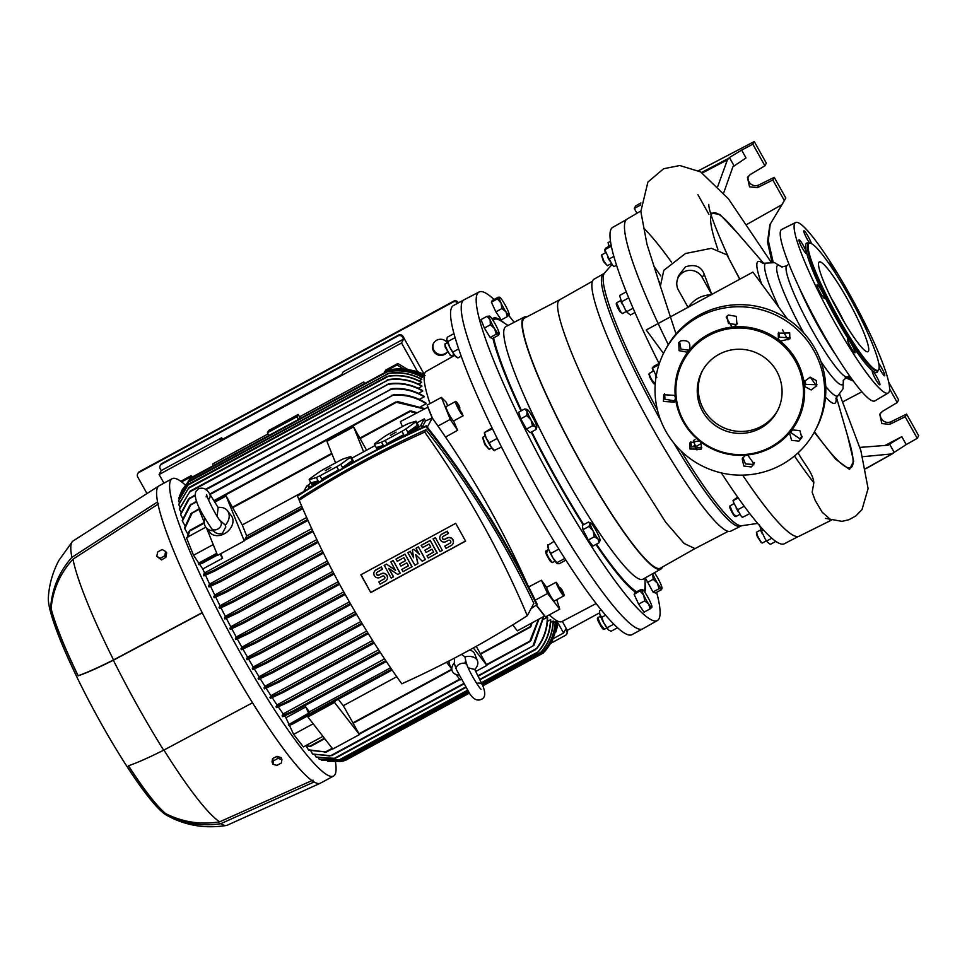 <?xml version="1.0" encoding="UTF-8"?>
<svg xmlns="http://www.w3.org/2000/svg" width="967" height="967" viewBox="0 0 967 967"><rect width="100%" height="100%" fill="white"/><g stroke="black" fill="none" stroke-linecap="round" stroke-linejoin="round"><path stroke-width="1.45" d="M737.591 233.18L719.907 214.456L710.685 212.994M814.262 432.249L835.718 459.277L849.509 469.418L853.656 461.235L847.576 435.875M739.852 279.185L726.93 254.841L711.374 248.314L685.434 253.535L663.821 270.325L660.364 286.147L676.018 333.978M831.33 520.186L822.18 512.232L815.169 500.398L812.159 492.251L813.839 482.763C813.066 473.153 804.266 464.027 798.609 453.741L798.053 452.87M668.282 344.639A180.406 24.791 -118.5 0 1 627.099 219.074L640.819 210.999M643.563 227.97A180.406 24.791 -118.5 0 1 671.461 262.13A180.273 24.779 -118.5 0 0 643.575 228.043M845.243 377.662L853.305 381.046M861.875 391.804L842.849 401.788M847.092 376.84L851.746 378.931M862.637 456.714L891.755 453.922L894.197 452.351L889.58 444.095L888.044 445.231L859.868 447.395M865.61 468.62L893.073 453.354M723.654 192.989L732.913 166.783L746.028 157.959L741.629 150.09L729.42 157.524L734.038 165.78M717.768 186.389L727.414 159.857L729.42 157.524M697.884 194.621L708.908 214.336M773.189 262.323L768.318 240.602L770.216 224.114M768.318 240.602L767.52 242.088L772.017 262.154M767.52 242.088L769.817 224.84L781.965 204.653L746.995 224.356M830.883 520.415L799.165 536.202A180.406 24.791 -118.5 0 1 742.668 475.123M688.153 307.542C693.835 299.299 701.728 295.008 711.857 294.681L704.242 274.277C701.196 266.36 694.947 263.87 685.494 266.795L678.447 275.825L677.263 280.043A13.611 13.429 -152 0 0 678.483 290.233L688.021 307.313M726.93 254.841L739.743 279.245M711.736 294.452L702.187 277.372A13.611 13.429 -152 0 0 677.263 280.043M664.631 393.702L664.958 399.262L675.014 400.894M679.596 341.726L680.973 349.172L688.564 350.163L689.737 349.353M726.87 316.221L728.441 323.534L735.923 324.477L737.47 323.304M778.773 332.273L779.342 337.181L790.232 337.882M664.728 350.997L665.84 348.906A85.096 83.936 28 0 1 739.876 304.665A85.096 83.936 28 0 1 815.06 348.664A85.096 83.936 28 0 1 816.1 428.816L814.988 430.907A85.096 83.936 28 0 1 740.964 475.148A85.096 83.936 28 0 1 665.779 431.149A85.096 83.936 28 0 1 664.728 350.997A85.096 83.936 28 0 1 738.764 306.757A85.096 83.936 28 0 1 813.948 350.755A85.096 83.936 28 0 1 814.988 430.907M789.676 332.95L789.846 338.861L780.26 341.194L778.399 339.103L778.23 333.192L789.676 332.95M734.69 326.314L732.007 327.076L726.193 317.055L728.429 315.024L736.298 316.354L736.927 324.271L734.69 326.314M687.066 352.157L679.088 350.67L678.774 342.608L680.804 340.868C688.492 339.743 691.272 342.898 689.145 350.332L687.066 352.157M674.664 395.382L675.462 398.053L674.35 402.115L663.435 401.45L663.749 394.717L674.664 395.382M884.938 445.473L901.812 436.685L906.212 444.566L917.236 438.353L905.16 416.753L889.737 424.356L881.856 423.582L879.74 414.202L882.472 411.35L897.219 402.55L889.58 388.867M889.58 444.095L901.812 436.685M906.212 444.566L894.197 452.351M905.16 416.753L906.575 414.094L918.65 435.694L917.236 438.353M698.525 170.7L754.26 141.545L752.834 144.204L741.629 150.09M640.928 202.937L635.718 205.862L634.304 208.521L640.807 204.871M634.304 208.521L636.963 213.272M748.301 176.199A7.494 7.385 -152 0 0 758.853 184.939L774.265 177.348L785.796 197.993L781.965 204.653M752.834 144.204L764.909 165.804L750.162 174.616L747.443 177.469L749.546 186.849L757.427 187.622L772.851 180.019L784.382 200.653M626.386 219.63L612.655 227.402A179.971 24.731 61.5 0 0 611.096 229.094A179.971 24.731 61.5 0 0 659.24 363.822M721.358 472.911A179.971 24.731 61.5 0 0 784.322 543.768L798.319 536.492M805.028 380.333L805.765 384.467L816.994 384.685M690.849 441.641L691.393 446.561L701.824 447.83M742.886 457.536L745.472 463.942L752.362 464.402L754.453 462.577M790.208 432.152L799.733 438.704L802.139 436.407M816.257 380.514L816.704 385.785L811.156 389.979L804.979 386.667L804.532 381.397L810.08 377.203L816.257 380.514M701.244 442.946L701.256 449.159L690.015 449.014L690.003 442.801L699.383 440.855L701.244 442.946M751.262 466.94L743.804 466.034L742.173 458.769L744.953 455.747L747.636 454.973L754.042 463.918L751.262 466.94M798.887 441.097L791.586 440.348L789.628 433.349L792.577 429.904L799.878 430.641L801.836 437.64L798.887 441.097M880.611 412.933A7.494 7.385 -152 0 0 891.163 421.672L889.737 424.356M906.575 414.094L891.163 421.672M897.219 402.55L898.633 399.891L888.649 382.013M754.26 141.545L766.323 163.145L764.909 165.804M772.851 180.019L774.265 177.348M660.812 275.958A179.971 24.731 61.5 0 0 653.752 266.07M732.007 327.076A65.019 64.136 28 0 0 689.145 350.332L688.794 350.779A65.019 64.136 28 0 0 675.401 397.485M659.663 282.183L658.781 280.986M775.812 541.399L770.373 544.348L767.157 541.907A10.214 1.402 -118.5 0 1 765.235 539.066L767.157 541.907M771.775 538.244L766.904 540.891M763.471 530.061L761.464 531.149L765.235 539.066M759.482 524.876L761.464 531.149M738.208 497.92L733.312 500.568L733.748 502.828A10.214 1.402 -118.5 0 1 733.01 500.495L737.628 497.086M749.776 513.622L742.438 517.357A10.214 1.402 -118.5 0 1 742.402 517.333A10.214 1.402 -118.5 0 1 741.145 516.064L742.451 517.369M744.215 506.237L737.603 509.814L741.145 516.064M733.748 502.828L737.603 509.814M701.51 443.454L695.744 446.585L696.953 449.897M695.031 439.622L693.774 440.311L693.702 441.931L695.744 446.585M658.974 364.644L652.544 368.137L656.823 377.372M659.047 363.447L653.414 366.505L652.544 368.137M634.968 312.522L630.472 314.964L627.245 312.51A10.214 1.402 -118.5 0 1 625.335 309.67L627.245 312.51M633.083 308.195L627.003 311.495M628.731 297.86L621.551 301.764L625.335 309.67M626.29 291.841L619.581 295.479L621.551 301.764M616.583 265.333L613.936 266.517A10.214 1.402 -118.5 0 1 613.9 266.493A10.214 1.402 -118.5 0 1 612.643 265.224L613.936 266.517M613.876 256.388L609.101 258.975L612.643 265.224M611.362 246.186L604.822 249.728L609.101 258.975M611.156 245.135L605.693 248.108L604.822 249.728M683.947 421.552A63.991 63.121 28 0 1 678.205 373.637A63.991 63.121 28 0 1 732.116 328.369A63.991 63.121 28 0 1 795.37 361.09A63.991 63.121 28 0 1 788.685 432.394A63.991 63.121 28 0 1 683.947 421.552M608.183 242.572L608.69 246.476M608.05 242.644L609.125 246.077M762.129 533.518A10.214 1.402 -118.5 0 1 760.533 530.073M756.412 532.285L757.113 536.25L761.283 542.729L762.371 542.946C761.452 542.801 759.832 540.384 757.499 535.718L756.557 532.213M738.208 511.724A10.214 1.402 -118.5 0 1 736.177 508.098M734.098 503.589L729.928 505.922L732.454 512.087C735.089 516.499 736.189 517.599 735.742 515.363M734.811 516.305L735.851 516.583L739.973 514.347M734.835 515.23C734.412 516.692 732.744 514.226 729.831 507.808L729.928 505.922M696.421 448.954A10.214 1.402 -118.5 0 1 694.826 445.497M656.061 376.876A10.214 1.402 -118.5 0 1 655.408 375.655M652.967 370.397A10.214 1.402 -118.5 0 1 652.229 368.052M653.317 371.159L649.232 373.371L648.893 374.386M649.812 373.697C648.591 372.936 649.208 374.918 651.685 379.644L655.227 384.056M654.949 384.141L653.644 383.573C650.078 378.411 648.7 375.414 649.486 374.58M622.228 304.121A10.214 1.402 -118.5 0 1 620.633 300.677M616.644 302.828L616.233 303.856M616.511 302.901L620.572 311.652L622.47 313.55L619.859 311.604C615.991 304.786 615.35 302.756 617.937 305.499M609.718 260.885A10.214 1.402 -118.5 0 1 607.687 257.246M605.245 251.988A10.214 1.402 -118.5 0 1 604.508 249.643M601.462 255.022L603.42 261.465L607.361 265.732L603.964 261.235L601.595 254.95M660.618 420.137A143.527 19.727 61.5 0 1 602.284 275.16A143.527 19.727 61.5 0 1 603.529 273.818L593.992 279.209A143.334 19.703 61.5 0 0 592.747 280.563A143.334 19.703 61.5 0 0 648.108 420.125A143.334 19.703 61.5 0 0 730.701 531.185L741.629 525.734L757.632 523.401M776.706 371.231A42.548 41.968 28 0 1 740.214 433.421A42.548 41.968 28 0 1 702.102 371.34A42.548 41.968 28 0 1 776.706 371.231M702.634 370.361A42.548 41.968 -152 0 0 740.698 431.451A42.548 41.968 -152 0 0 777.734 410.31M795.648 222.507L781.759 229.421A97.558 13.405 61.5 0 0 820.705 329.336A97.558 13.405 61.5 0 0 874.797 400.906L888.165 393.037A97.002 13.333 61.5 0 0 849.328 293.738A97.002 13.333 61.5 0 0 795.648 222.507A97.002 13.333 61.5 0 0 834.376 321.866A97.002 13.333 61.5 0 0 888.165 393.037M809.826 243.237A7.833 1.076 -118.5 0 1 806.986 238.789A7.833 1.076 -118.5 0 1 803.855 230.775A7.833 1.076 -118.5 0 1 808.194 236.516A7.833 1.076 -118.5 0 1 811.361 243.599M803.372 245.582A7.833 1.076 -118.5 0 1 806.502 253.596A7.833 1.076 -118.5 0 1 802.163 247.854A7.833 1.076 -118.5 0 1 799.032 239.84A7.833 1.076 -118.5 0 1 803.372 245.582M821.442 290.426A7.833 1.076 -118.5 0 1 824.573 298.44A7.833 1.076 -118.5 0 1 820.246 292.699A7.833 1.076 -118.5 0 1 817.115 284.685A7.833 1.076 -118.5 0 1 821.442 290.426M851.83 344.784A7.833 1.076 -118.5 0 1 854.961 352.798A7.833 1.076 -118.5 0 1 850.622 347.056A7.833 1.076 -118.5 0 1 847.491 339.042A7.833 1.076 -118.5 0 1 851.83 344.784M876.718 376.816A7.833 1.076 -118.5 0 1 879.849 384.83A7.833 1.076 -118.5 0 1 875.51 379.076A7.833 1.076 -118.5 0 1 872.379 371.062A7.833 1.076 -118.5 0 1 876.718 376.816M878.701 363.314A7.833 1.076 -118.5 0 1 881.541 367.75A7.833 1.076 -118.5 0 1 884.672 375.764A7.833 1.076 -118.5 0 1 880.333 370.023A7.833 1.076 -118.5 0 1 879.112 367.726M861.331 319.424A7.833 1.076 -118.5 0 1 863.458 322.905A7.833 1.076 -118.5 0 1 866.698 330.714M828.634 263.072A7.833 1.076 -118.5 0 1 828.743 262.806A7.833 1.076 -118.5 0 1 833.083 268.548A7.833 1.076 -118.5 0 1 835.428 273.286M559.929 299.649L558.612 301.027C551.831 310.298 579.584 379.161 616.511 444.675L665.683 522.228L684.128 543.478L694.995 548.591L660.364 568.185A142.318 19.558 61.5 0 1 578.447 458.261A142.318 19.558 61.5 0 1 523.304 319.388A142.318 19.558 61.5 0 1 524.634 318.01L559.893 299.673M849.195 296.373A72.162 9.924 61.5 0 0 809.343 243.346A72.162 9.924 61.5 0 0 838.063 317.297A72.162 9.924 61.5 0 0 878.169 370.192A72.162 9.924 61.5 0 0 849.195 296.373M526.713 316.922A143.334 19.703 61.5 0 0 524.138 317.103A143.334 19.703 61.5 0 0 522.809 318.506A143.334 19.703 61.5 0 0 578.339 458.37A143.334 19.703 61.5 0 0 660.86 569.08A143.334 19.703 61.5 0 0 662.105 567.726A143.334 19.703 61.5 0 0 662.407 567.025M524.138 317.103L505.959 326.568A143.696 19.751 61.5 0 0 504.629 327.958A143.696 19.751 61.5 0 0 563.362 473.721A143.696 19.751 61.5 0 0 643.019 579.173L660.86 569.08M508.074 325.468L500.979 320.947A155.578 21.383 61.5 0 0 493.122 320.488M493.593 337.906A155.578 21.383 61.5 0 0 521.527 410.673M531.741 431.838A155.578 21.383 61.5 0 0 556.484 478.677A155.578 21.383 61.5 0 0 583.73 524.646M644.119 591.272A155.578 21.383 61.5 0 0 645.013 586.413L645.098 578M847.563 299.432A51.058 7.023 61.5 0 0 819.279 261.96A51.058 7.023 61.5 0 0 839.694 314.239A51.058 7.023 61.5 0 0 867.979 351.71A51.058 7.023 61.5 0 0 847.563 299.432M844.445 322.482A51.058 7.023 61.5 0 0 835.718 305.862A51.058 7.023 61.5 0 0 830.955 297.618M596.47 544.155A155.578 21.383 61.5 0 0 636.745 591.78M599.008 542.777L592.976 546.053L588.287 540.021L582.992 529.674L582.388 525.371L588.419 522.107L590.1 523.51A10.202 1.402 -118.5 0 1 590.438 522.724A10.202 1.402 -118.5 0 1 592.142 524.38A10.202 1.402 -118.5 0 1 597.135 532.563A10.202 1.402 -118.5 0 1 600.084 539.888L599.008 542.777L598.041 539.018L594.318 536.745L593.049 530.823L589.024 526.399L590.1 523.51A10.202 1.402 -118.5 0 0 593.049 530.823A10.202 1.402 -118.5 0 0 598.041 539.018A10.202 1.402 -118.5 0 0 600.048 540.565A10.202 1.402 -118.5 0 0 600.084 540.48L599.987 540.807M650.984 607.191L651.903 607.288L650.066 608.896L644.034 612.171L638.631 604.145L634.122 594.427L635.029 592.711L641.061 589.447M661.38 589.737L655.336 593.013L652.979 592.009L645.327 577.867M508.219 314.904L509.15 315.012L507.312 316.62L501.281 319.896L495.866 311.87L491.369 302.151L492.276 300.435L498.307 297.159M498.537 335.223L492.505 338.498L490.148 337.495L484.382 328.043L480.974 319.593L487.005 316.318L489.556 316.076A10.202 1.402 -118.5 0 1 493.617 321.298A10.202 1.402 -118.5 0 1 498.21 330.255A10.202 1.402 -118.5 0 1 499.141 333.808A10.202 1.402 -118.5 0 1 499.105 333.893A10.202 1.402 -118.5 0 1 498.73 333.978L496.18 334.219L490.148 337.495M536.431 428.466L536.153 429.445L530.109 432.708L526.471 429.07L520.742 418.832L518.663 412.22L524.694 408.956L527.015 409.452M494.052 299.468A186.909 25.686 61.5 0 0 479.076 291.986A186.909 25.686 61.5 0 0 477.335 293.799A186.909 25.686 61.5 0 0 549.752 476.187A186.909 25.686 61.5 0 0 657.342 620.56A186.909 25.686 61.5 0 0 658.974 618.807A186.909 25.686 61.5 0 0 656.605 592.324M514.166 322.301A186.909 25.686 61.5 0 0 508.739 315.484M479.076 291.986L464.112 299.77A187.211 25.734 61.5 0 0 464.063 299.794A187.211 25.734 61.5 0 0 462.371 301.583A187.211 25.734 61.5 0 0 534.799 484.068A187.211 25.734 61.5 0 0 642.62 628.888A187.211 25.734 61.5 0 0 642.668 628.864L657.342 620.56M464.063 299.794L453.39 305.584A187.211 25.734 61.5 0 0 451.71 307.373A187.211 25.734 61.5 0 0 524.126 489.858A187.211 25.734 61.5 0 0 631.947 634.678L642.62 628.888M582.992 529.674L589.024 526.399M590.438 522.724L588.419 522.107M588.287 540.021L594.318 536.745M600.084 540.48A10.202 1.402 -118.5 0 0 600.084 539.888L599.903 541.049M634.122 594.427L641.979 589.544A10.202 1.402 -118.5 0 1 642.293 589.447A10.202 1.402 -118.5 0 1 645.146 592.698A10.202 1.402 -118.5 0 1 650.102 601.583A10.202 1.402 -118.5 0 1 651.927 607.216A10.202 1.402 -118.5 0 1 651.903 607.288A10.202 1.402 -118.5 0 1 648.736 604.133L644.663 600.87L643.78 595.261L640.154 591.151M638.631 604.145L644.663 600.87M650.066 608.896L648.736 604.133A10.202 1.402 -118.5 0 1 646.149 599.903A10.202 1.402 -118.5 0 1 643.78 595.261A10.202 1.402 -118.5 0 1 641.979 589.544M647.213 582.557L653.245 579.281L652.64 573.721M652.979 592.009L659.011 588.746L657.512 583.27L653.245 579.281M661.803 588.903L661.573 588.492A10.202 1.402 -118.5 0 1 657.512 583.27A10.202 1.402 -118.5 0 1 656.194 581.022A10.202 1.402 -118.5 0 1 652.918 574.313A10.202 1.402 -118.5 0 1 652.677 573.697M654.417 572.73A10.202 1.402 -118.5 0 1 656.46 575.812A10.202 1.402 -118.5 0 1 661.041 584.769A10.202 1.402 -118.5 0 1 661.972 588.335A10.202 1.402 -118.5 0 1 661.936 588.419A10.202 1.402 -118.5 0 1 661.573 588.492L659.011 588.746M507.312 316.62L505.983 311.858L501.897 308.594L495.866 311.87M505.983 311.858A10.202 1.402 -118.5 0 1 503.396 307.627A10.202 1.402 -118.5 0 1 501.027 302.985L497.401 298.876L499.226 297.268A10.202 1.402 -118.5 0 1 499.54 297.171A10.202 1.402 -118.5 0 1 502.393 300.423A10.202 1.402 -118.5 0 1 507.349 309.295A10.202 1.402 -118.5 0 1 509.174 314.94A10.202 1.402 -118.5 0 1 509.15 315.012A10.202 1.402 -118.5 0 1 505.983 311.858M491.369 302.151L497.401 298.876M501.897 308.594L501.027 302.985A10.202 1.402 -118.5 0 1 499.226 297.268M498.96 334.377L498.73 333.978A10.202 1.402 -118.5 0 1 494.669 328.744L490.414 324.767L490.088 319.799L487.005 316.318M484.382 328.043L490.414 324.767M496.18 334.219L494.669 328.744A10.202 1.402 -118.5 0 1 493.363 326.508A10.202 1.402 -118.5 0 1 490.088 319.799A10.202 1.402 -118.5 0 1 489.495 316.052A10.202 1.402 -118.5 0 1 489.556 316.076M536.153 429.445L535.694 426.87A10.202 1.402 -118.5 0 1 531.016 419.932A10.202 1.402 -118.5 0 1 527.112 411.507A10.202 1.402 -118.5 0 1 527.148 409.476A10.202 1.402 -118.5 0 1 527.897 410.032A10.202 1.402 -118.5 0 1 532.587 416.97A10.202 1.402 -118.5 0 1 536.48 425.395A10.202 1.402 -118.5 0 1 536.794 427.245A10.202 1.402 -118.5 0 1 536.758 427.317A10.202 1.402 -118.5 0 1 535.694 426.87L532.503 425.794L531.016 419.932L526.773 415.556L527.112 411.507L524.694 408.956M520.742 418.832L526.773 415.556M526.471 429.07L532.503 425.794M461.646 413.042L461.9 412.897A142.85 19.63 61.5 0 0 463.096 415.774L453.632 420.935A142.753 19.618 61.5 0 0 457.621 430.303L445.521 437.06M463.096 415.774A8.171 1.124 -118.5 0 1 458.092 408.388A8.171 1.124 -118.5 0 1 455.614 401.474A8.171 1.124 -118.5 0 1 458.878 405.33A142.85 19.63 61.5 0 0 459.954 408.062L458.781 408.69M402.405 426.592L400.398 421.6L427.982 407.131L427.172 405.137L441.399 397.413L446.367 402.369A142.753 19.618 61.5 0 0 447.636 405.814M454.72 355.348L426.121 371.497A142.282 19.558 61.5 0 0 429.989 403.602M547.757 545.4L554.055 541.375M565.852 560.147L559.277 563.713L557.306 563.64L556.919 562.709L557.306 563.64M564.764 558.455L556.919 562.709L553.233 558.418A10.214 1.402 -118.5 0 1 548.652 549.461L553.233 558.418A10.214 1.402 -118.5 0 0 557.137 563.556L557.173 563.58A10.214 1.402 -118.5 0 1 557.137 563.556M558.829 549.087L551.142 553.257M547.733 544.796L548.652 549.461A10.214 1.402 -118.5 0 1 547.685 546.137L547.697 545.086M601.148 609.911L599.625 610.733L599.552 612.026L599.878 614.468L601.704 617.333L605.584 615.23M617.49 627.764L611.084 631.233L608.992 630.291A10.214 1.402 -118.5 0 1 608.473 629.843A10.214 1.402 -118.5 0 1 603.783 622.893L608.473 629.843M613.743 624.162L607.433 627.583M601.704 617.333L603.783 622.893A10.214 1.402 -118.5 0 1 599.878 614.468A10.214 1.402 -118.5 0 1 599.54 612.86A10.214 1.402 -118.5 0 1 599.564 612.655M461.211 356.11L457.862 357.935L454.72 355.336A10.214 1.402 -118.5 0 1 449.728 347.153L454.72 355.336A10.214 1.402 -118.5 0 0 456.194 356.883L457.862 357.935M458.684 348.894L453.172 351.891M455.119 337.604L447.866 341.544L449.728 347.153A10.214 1.402 -118.5 0 1 446.778 339.828L447.866 341.544M453.994 333.591L447.262 337.241L446.778 339.828A10.214 1.402 -118.5 0 1 446.742 339.465A10.214 1.402 -118.5 0 1 446.742 339.429L446.742 339.465M446.814 338.728L446.778 339.828M492.529 428.792L484.455 432.563L492.058 427.837M501.547 447.044L494.379 450.32M497.231 438.414L489.302 442.717L491.224 447.165L494.717 450.743M484.455 432.563L486.256 438.281L489.302 442.717M549.353 614.819A142.282 19.558 61.5 0 0 561.827 621.612L596.119 603.553M556.593 599.806A142.753 19.618 61.5 0 0 556.919 600.181L559.748 609.174L545.533 616.898L544.421 615.459L544.602 616.052L517.345 630.847L512.715 624.887M559.18 588.456L560.401 587.791A142.85 19.63 61.5 0 0 561.912 589.689A8.171 1.124 -118.5 0 1 564.051 595.72A8.171 1.124 -118.5 0 1 563.979 595.793A8.171 1.124 -118.5 0 1 559.905 590.583A8.171 1.124 -118.5 0 1 556.122 582.231A142.85 19.63 61.5 0 0 557.717 584.334L557.5 584.455M528.707 586.933L541.423 580.236A142.753 19.618 61.5 0 0 546.633 587.332L556.122 582.231M494.415 450.67L493.847 450.32A10.214 1.402 -118.5 0 1 491.224 447.165A10.214 1.402 -118.5 0 1 486.256 438.281A10.214 1.402 -118.5 0 1 484.394 432.89A10.214 1.402 -118.5 0 1 484.407 432.793M457.621 430.303L450.259 419.388L437.954 426.06M453.632 420.935A8.171 1.124 -118.5 0 1 448.64 413.574A8.171 1.124 -118.5 0 1 446.138 406.623L455.614 401.474M441.399 397.413L450.259 419.388M461.9 412.897L457.318 405.838L457.04 403.831L459.954 408.062M458.068 407.288L459.228 406.648M420.307 378.46L422.374 377.335A139.55 19.183 -118.5 0 1 422.41 377.263A139.55 19.183 -118.5 0 1 422.446 377.19C411.495 371.231 399.903 369.358 387.658 371.57L190.197 478.822L181.796 490.632L179.463 496.216M421.914 376.888L423.473 376.042A139.55 19.183 -118.5 0 1 423.594 375.97L424.175 375.655M554.575 600.858A8.171 1.124 -118.5 0 1 554.502 600.942A8.171 1.124 -118.5 0 1 550.392 595.684A8.171 1.124 -118.5 0 1 546.633 587.332M541.423 580.236L547.552 593.484L559.748 609.174M560.401 587.791L562.782 593.025L561.682 592.566L557.717 584.334M561.186 589.084L559.966 589.749M535.21 600.181L547.552 593.484M548.543 549.208L545.569 551.661M547.189 551.734C545.037 549.57 545.521 551.528 548.627 557.608L552.254 562.601L555.034 561.174M546.79 552.544C544.832 551.42 546.004 554.357 550.332 561.331L552.254 562.601M600.398 615.931L597.437 618.336C596.651 619.158 602.973 630.472 603.396 628.997M597.703 617.429L600.483 624.331L604.315 629.263L603.203 629.058M444.905 344.022L445.183 347.129L450.417 355.651L451.516 355.868C450.151 355.312 448.144 352.169 445.497 346.464L445.05 343.95M482.557 437.459L484.805 444.578L489.109 449.353L485.337 444.361L482.702 437.374M427.982 407.131L432.491 418.324M536.504 605.282L544.421 615.459M220.706 553.704A139.55 19.183 61.5 0 0 222.64 558.213L202.78 568.983A139.55 19.183 61.5 0 0 204.508 572.923L306.66 517.502M205.536 575.232A139.55 19.183 61.5 0 0 209.561 584.068L311.712 528.647M210.576 586.268A139.55 19.183 61.5 0 0 214.722 595.007L316.838 539.586M215.738 597.122A139.55 19.183 61.5 0 0 219.98 605.741L322.059 550.356M221.008 607.808A139.55 19.183 61.5 0 0 225.323 616.33L327.354 560.969M260.196 678.629A139.55 19.183 61.5 0 0 264.934 686.292L366.711 631.064M266.13 688.19A139.55 19.183 61.5 0 0 270.917 695.684L372.621 640.505M272.162 697.606A139.55 19.183 61.5 0 0 276.985 704.895L378.58 649.776M278.303 706.841A139.55 19.183 61.5 0 0 283.174 713.888L384.576 658.878M284.588 715.882A139.55 19.183 61.5 0 0 285.918 717.732L305.777 706.962A139.55 19.183 61.5 0 0 309.355 711.857L390.583 667.786M419.158 380.865L421.733 379.463A139.55 19.183 -118.5 0 1 421.769 379.245C411.446 373.6 400.495 371.594 388.915 373.238L189.327 481.01L178.786 497.981A151.082 20.766 61.5 0 0 178.738 498.198L179.197 499.02M418.457 384.129L421.564 382.448A139.55 19.183 -118.5 0 1 421.564 382.146C411.362 376.489 400.507 374.41 389.012 375.921L187.936 485.132L178.52 501.075L179.379 502.61M418.24 388.275L421.89 386.292A139.55 19.183 -118.5 0 1 421.842 385.918C411.579 380.104 400.64 377.94 389.012 379.427L189.085 487.38L178.714 504.399A151.082 20.766 61.5 0 0 178.75 504.75L180.019 507.022M418.518 393.364L422.724 391.067A139.55 19.183 -118.5 0 1 422.639 390.608C412.123 384.467 400.858 382.207 388.843 383.802L190.257 491.018L179.366 508.835A151.082 20.766 61.5 0 0 179.439 509.271L181.155 512.329M419.34 399.444L424.126 396.845A139.55 19.183 -118.5 0 1 423.981 396.289C414.13 390.293 403.505 387.743 392.094 388.637L205.355 489.423M420.766 406.66L426.145 403.735A139.55 19.183 -118.5 0 1 425.939 403.082C416.136 396.796 405.463 393.968 393.92 394.621L209.766 494.004M543.684 619.218L547.31 617.26A139.55 19.183 -118.5 0 0 547.612 617.514C547.503 628.901 544.01 639.114 537.132 648.156L536.226 648.76C543.514 639.55 547.201 629.046 547.31 617.26M547.443 621.334L550.489 619.678A139.55 19.183 -118.5 0 0 550.743 619.835C550.38 631.886 546.307 642.487 538.522 651.613L537.688 652.169C545.859 642.922 550.126 632.092 550.489 619.678M550.622 622.446L553.112 621.092A139.55 19.183 -118.5 0 0 553.317 621.177C552.822 632.817 548.833 643.079 541.339 651.976L540.722 652.423C548.482 643.43 552.616 632.986 553.112 621.092M553.245 622.663L555.227 621.588A139.55 19.183 -118.5 0 0 555.384 621.588C554.792 633.095 550.767 643.248 543.321 652.024L542.886 652.362C550.501 643.526 554.623 633.276 555.227 621.588M557.282 620.983L556.835 621.213C556.17 632.914 551.988 643.152 544.288 651.951L542.499 652.918M557.971 621.298L552.375 640.613M427.656 406.805L432.164 417.974M536.322 605.39L544.602 616.052M309.355 711.857L308.654 713.187L288.359 724.791L291.55 723.461L292.82 723.932L308.739 715.29L292.892 723.884M308.654 713.187L305.777 706.962M285.918 717.732L288.795 723.957M321.189 759.615L321.527 760.219A151.082 20.766 61.5 0 0 321.721 760.28L340.65 760.969L468.294 691.707M318.276 757.669L319.05 759.059A151.082 20.766 61.5 0 0 319.279 759.192L339.248 759.844L467.363 690.329M314.819 754.756L316.064 756.992A151.082 20.766 61.5 0 0 316.342 757.221L334.292 758.321L465.393 687.186M310.758 750.767L312.534 753.946A151.082 20.766 61.5 0 0 312.861 754.26L330.823 755.614L463.338 683.705M308.376 749.788L325.504 751.975L308.775 750.211A151.082 20.766 -118.5 0 1 308.376 749.788L305.995 745.521L309.367 746.403L324.465 738.304M322.93 736.334L303.384 746.935L293.63 734.376L289.447 725.347M292.82 723.932L288.915 725.564A151.082 20.766 -118.5 0 1 288.359 724.791M294.222 711.458L386.317 661.488L294.077 711.543L282.654 716.692A151.082 20.766 -118.5 0 1 282.11 715.894L283.174 713.888M276.985 704.895L275.982 706.792A151.082 20.766 61.5 0 0 276.514 707.602L289.145 701.812L380.273 652.362L289.23 701.764M270.917 695.684L269.95 697.497A151.082 20.766 61.5 0 0 270.47 698.331L283.222 692.432L374.241 643.055L283.307 692.384M264.934 686.292L263.991 688.057A151.082 20.766 61.5 0 0 264.523 688.891L279.004 682.11L368.318 633.651L279.1 682.049M254.357 668.91A139.55 19.183 -118.5 0 0 259.047 676.731L258.129 678.447A151.082 20.766 61.5 0 0 258.648 679.305L272.235 672.935C273.19 672.005 272.839 671.799 271.207 672.343L361.876 623.147M248.604 659.071A139.55 19.183 -118.5 0 0 253.233 667.012L252.339 668.705A151.082 20.766 61.5 0 0 252.846 669.575L266.167 663.326C267.218 662.371 266.94 662.141 265.321 662.637C266.94 662.141 267.218 662.371 266.167 663.326M242.922 649.087A139.55 19.183 -118.5 0 0 247.504 657.161L246.609 658.841A151.082 20.766 61.5 0 0 247.117 659.712L260.606 653.378C261.767 652.387 261.549 652.133 259.93 652.592C261.549 652.133 261.767 652.387 260.606 653.378M237.314 638.969A139.55 19.183 -118.5 0 0 241.847 647.165L240.952 648.833A151.082 20.766 61.5 0 0 241.448 649.727L256.364 642.668C257.814 641.568 257.645 641.266 255.868 641.786L344.699 593.581M231.802 628.719A139.55 19.183 -118.5 0 0 236.262 637.023L235.368 638.703A151.082 20.766 61.5 0 0 235.863 639.598L249.172 633.349C250.489 632.358 250.38 632.019 248.857 632.37L339.115 583.403M226.363 618.336A139.55 19.183 -118.5 0 0 230.75 626.749L229.856 628.441A151.082 20.766 61.5 0 0 230.339 629.348L243.333 623.28C244.663 622.289 244.615 621.926 243.188 622.192L333.627 573.117M225.323 616.33L224.404 618.046A151.082 20.766 61.5 0 0 224.888 618.965L237.967 612.86C239.357 611.881 239.369 611.482 238.003 611.688L328.248 562.721M219.98 605.741L219.038 607.518A151.082 20.766 61.5 0 0 219.509 608.448L233.252 602.03M214.722 595.007L213.743 596.832A151.082 20.766 61.5 0 0 214.215 597.775L226.157 592.275M209.561 584.068L208.546 585.978A151.082 20.766 61.5 0 0 208.993 586.945L220.681 581.602M214.444 571.171L307.965 520.427L214.372 571.219L203.88 575.921A151.082 20.766 -118.5 0 1 203.433 574.942L204.508 572.923M202.78 568.983L199.673 564.377M202.163 563.326L217.43 555.034L198.876 564.692A151.082 20.766 -118.5 0 1 198.44 563.688L198.779 563.06L193.521 555.263L186.438 537.688L205.79 527.184M187.707 536.999A151.082 20.766 -118.5 0 1 187.55 536.576L189.133 531.258M188.082 534.546L184.757 528.598A151.082 20.766 -118.5 0 1 184.528 527.885L191.055 513.598L199.649 508.412M185.096 525.939L182.388 521.092A151.082 20.766 61.5 0 1 182.207 520.476L189.846 505.354L196.567 501.172M182.823 518.59L180.636 514.686A151.082 20.766 61.5 0 1 180.515 514.166L188.505 499.093L195.129 494.971M187.936 485.132L178.52 500.785A151.082 20.766 61.5 0 0 178.52 501.075M185.193 484.902A169.165 23.256 61.5 0 0 172.174 478.689A169.165 23.256 61.5 0 0 170.651 480.309A169.165 23.256 61.5 0 0 236.093 645.207A169.165 23.256 61.5 0 0 333.53 776.066A169.165 23.256 61.5 0 0 335.053 774.458A169.165 23.256 61.5 0 0 335.428 761.778M172.174 478.689L159.132 485.76A169.165 23.256 61.5 0 0 158.939 485.881A169.165 23.256 61.5 0 0 157.621 487.38A169.165 23.256 61.5 0 0 157.561 501.921A169.165 23.256 61.5 0 0 202.26 612.824A169.165 23.256 61.5 0 0 252.532 702.779A169.165 23.256 61.5 0 0 314.082 781.977A169.165 23.256 61.5 0 0 320.282 783.246A169.165 23.256 61.5 0 0 320.488 783.149L333.53 776.066M282.11 715.894L292.517 711.228L385.748 660.642M275.982 706.792L287.574 701.498L379.705 651.504M269.95 697.497L281.808 692.046L373.697 642.185M263.991 688.057L277.638 681.687L367.774 632.781M224.404 618.046L238.003 611.688M219.038 607.518L233.41 600.785L322.954 552.193M213.743 596.832L226.399 590.982L317.72 541.435M208.546 585.978L221.08 580.224L312.607 530.569M203.433 574.942L214.855 569.793L307.554 519.497M222.64 558.213L219.896 554.139M199.879 508.908L192.034 513.175L184.757 528.598M423.872 408.86L396.41 402.284L214.456 501.003M424.428 408.558L397.546 401.559L396.41 402.284M214.154 500.531L395.805 401.97M196.76 501.692L190.741 504.967L182.388 521.092M426.145 403.735C415.967 397.171 404.871 394.355 392.868 395.298L392.094 395.08M195.153 495.587L189.254 498.803L180.636 514.686M424.126 396.845C413.961 390.632 402.985 388.093 391.188 389.23L390.281 389.085M422.724 391.067C411.894 384.733 400.314 382.497 388.009 384.358L189.58 492.022L179.439 509.271M421.89 386.292C411.422 380.357 400.253 378.218 388.396 379.874L188.323 488.432L178.75 504.75M421.564 382.448C411.229 376.707 400.241 374.64 388.577 376.26M421.733 379.463C411.35 373.782 400.326 371.787 388.661 373.492L188.335 482.182L178.738 498.198M422.374 377.335C411.386 371.364 399.782 369.503 387.586 371.727M182.219 489.822L191.478 477.493L385.893 372.005M190.136 478.81L188.492 480.635M423.473 376.042C413.163 370.385 402.212 368.391 390.62 370.035L189.931 478.919M389.024 370.276L390.523 369.986C402.175 368.282 413.211 370.276 423.594 375.97M425.057 375.583C414.867 369.926 404.013 367.859 392.505 369.37L394.802 369.092L424.247 375.051M393.581 369.225L394.802 369.092M390.052 370.059L391.659 369.817M424.344 374.519L416.85 371.473L406.829 369.346M417.696 371.751L424.356 374.495M364.68 383.476L363.834 381.965L364.329 383.669M410.915 410.927L416.886 412.643M416.064 413.09L410.068 411.495L360.099 438.595L366.566 450.175M532.201 622.784L530.303 626.628L531.149 626.06M555.952 631.91L557.971 624.15M545.98 650.005L551.819 641.629L557.911 621.273M556.956 621.14C556.291 632.744 552.157 642.934 544.542 651.71M327.644 761.295L340.904 761.404M339.683 761.537L342.245 761.222L468.862 692.529M321.527 760.219L340.191 761.114M319.05 759.059L338.571 760.098M316.064 756.992L333.542 758.624M543.841 616.462L534.014 645.267L532.95 645.944L543.466 616.668M312.534 753.946L329.928 756.001M538.945 619.122L531.016 640.372L529.723 641.701L486.691 665.054M538.438 619.4L529.868 641.097L486.461 664.643M531.475 623.183L530.303 626.628L480.333 653.74L486.897 665.417L473.322 647.95M476.211 646.343L480.333 653.74M396.748 676.707L343.309 705.692L359.47 734.557L332.793 749.026L307.869 716.946L308.872 715.048L392.131 670.046L335.658 700.688M192.034 513.175L192.215 512.437M187.852 537.41L189.75 530.399M193.521 555.263L213.224 544.578M198.779 563.06L216.741 553.317M198.44 563.688L217.055 554.079M202.067 563.374L202.345 562.057M214.287 571.255L214.855 569.793M230.75 626.749L332.733 571.412M229.856 628.441L243.188 622.192M236.262 637.023L338.208 581.711M235.368 638.703L248.857 632.37M241.847 647.165L343.756 591.864M240.952 648.833L255.868 641.786M247.504 657.161L349.377 601.885M246.609 658.841L259.93 652.592L350.332 603.541M253.233 667.012L355.094 611.748M252.339 668.705L265.321 662.637L356.061 613.404M259.047 676.731L360.872 621.479M258.129 678.447L271.207 672.343C272.839 671.799 273.19 672.005 272.235 672.935M294.077 711.543L292.517 711.228M293.63 734.376L313.175 723.775M306.479 745.255L309.367 746.403M324.525 752.411L332.249 748.325M158.939 485.881L73.021 541.012A161.682 22.217 61.5 0 0 72.404 541.532A161.682 22.217 61.5 0 0 71.763 542.451A161.682 22.217 61.5 0 0 71.909 557.343L157.561 501.921M289.048 701.861C289.532 701.099 289.036 700.978 287.574 701.498M283.126 692.481C283.754 691.671 283.319 691.526 281.808 692.046M278.883 682.158C279.777 681.227 279.366 681.07 277.638 681.687M238.172 612.74L328.707 563.628L237.967 612.86M233.156 602.078C234.655 601.063 234.739 600.628 233.41 600.785M226.073 592.324C227.378 591.441 227.487 590.994 226.399 590.982M220.597 581.65C221.878 580.804 222.035 580.333 221.08 580.224M301.68 506.128L246.718 535.948L244.252 540.928L217.587 555.396L206.684 528.357M363.616 451.782L353.571 426.87L360.099 438.595M190.741 504.967L191.091 504.145M189.254 498.803L189.725 497.908M189.58 492.022L190.306 491.006M388.009 384.358L386.873 384.346M188.323 488.432L189.109 487.368M388.396 379.874L387.199 379.898M188.335 482.182L189.327 481.01M388.661 373.492L387.235 373.625M190.197 478.822L191.478 477.493M268.04 433.941L212.704 463.967L213.187 465.671M363.834 381.965L299.528 416.85L300.024 418.566M180.781 481.288L191.007 475.74L192.723 476.779M384.733 372.597L385.531 370.192L397.848 363.507L407.687 369.442M298.513 419.376L297.026 416.704L267.388 432.781L268.572 430.569L298.199 414.48L299.528 416.85M417.575 371.715L401.535 342.995L159.12 474.519L163.955 483.149M215.061 502.018L226.145 496.011L242.282 524.924L303.771 491.55M553.402 638.534L563.604 632.998L558.128 623.207M343.853 760.594C345.618 760.328 345.654 760.34 343.962 760.642C345.654 760.34 345.618 760.328 343.853 760.594M543.321 652.024L482.533 685.107M541.339 651.976L482.158 684.189M538.522 651.613L481.506 682.654M537.132 648.156L479.958 679.293M478.363 676.09L532.95 645.944L478.157 675.679M307.869 716.946L334.534 702.465L335.537 700.579M446.524 662.25L451.021 668.04M456.073 674.543L460.219 679.886L461.017 679.45M475.849 671.4L486.897 665.417M204.23 522.265L199.48 510.479L200.399 509.984M243.551 623.159L334.111 574.023L243.333 623.28M314.082 781.977L220.754 823.679A161.682 22.217 61.5 0 0 226.459 825.455A161.682 22.217 61.5 0 0 227.221 825.226L320.282 783.246M72.404 541.532L58.757 560.594C52.581 572.476 49.112 584.817 48.35 597.606A126.617 17.406 61.5 0 0 95.31 712.86A126.617 17.406 61.5 0 0 166.336 815.06C184.697 825.431 204.738 828.9 226.459 825.455M220.754 823.679C201.607 826.616 183.404 823.521 166.143 814.419A129.626 17.817 -118.5 0 1 128.369 765.804C136.432 763.108 148.193 757.898 163.653 750.199L252.532 702.779M202.26 612.824L113.369 660.231A161.682 22.217 61.5 0 0 163.653 750.199M113.369 660.231C97.933 667.931 86.172 673.141 78.085 675.836A129.626 17.817 -118.5 0 1 50.647 607.76C52.061 588.552 59.144 571.739 71.909 557.343M335.573 462.855L326.906 441.339L353.571 426.87M267.388 432.781L268.886 435.452M297.026 416.704L298.199 414.48M191.007 475.74L190.221 477.214L191.055 477.722M181.603 481.892L190.221 477.214M397.848 363.507L397.062 364.982L403.723 369.007M384.745 371.666L397.062 364.982M271.304 429.783L276.054 427.172L271.304 429.783M289.677 419.811L294.427 417.2L289.677 419.811M159.12 474.519L161.223 470.578L160.232 468.802A3.409 3.36 28 0 1 161.537 464.233L398.017 335.924A3.409 3.36 28 0 1 402.635 337.278L403.626 339.054L343.176 371.848L341.702 374.616L220.21 440.541L221.673 437.773L161.223 470.578M401.535 342.995L403.626 339.054M424.283 374.459L403.058 336.48L402.635 337.278M222.519 439.284L221.673 437.773M563.604 632.998L565.707 629.058L566.698 630.835A3.409 3.36 28 0 1 565.393 635.392L550.864 643.285M566.747 634.038L567.158 633.252A3.409 3.36 -152 0 0 567.121 630.037L562.286 621.382M338.281 699.262A139.55 19.183 61.5 0 0 343.309 705.692M359.47 734.557L334.534 702.465M244.252 540.928L226.145 496.011M313.042 780.115L219.714 821.805C200.894 824.972 182.896 822.24 165.708 813.634L166.143 814.419M272.029 761.911L272.537 758.527L277.094 756.375L281.143 757.608L281.905 759.482L281.433 762.963L276.985 765.368L273.008 764.317L272.029 761.911M163.919 750.054A159.64 21.939 61.5 0 0 219.714 821.805M202.429 612.51L113.538 659.917C98.223 667.593 86.438 672.851 78.158 675.703L78.085 675.836M50.647 607.76L51.094 608.545C52.883 589.665 60.172 573.226 72.948 559.216L158.612 503.795M165.659 551.492L166.699 552.834L165.853 557.33L161.549 559.941L156.763 556.315L157.706 551.939L162.154 549.522L165.659 551.492L164.716 555.868L160.268 558.285L156.763 556.315M72.948 559.216A159.64 21.939 61.5 0 0 113.538 659.917M527.196 583.935A955.505 942.547 -152 0 0 432.225 417.949A980.248 966.952 -152 0 0 425.516 420.996L424.308 418.844L416.958 422.845M309.355 484.346A980.248 966.952 -152 0 0 306.696 486.063L303.686 491.719M375.087 445.557L351.758 458.213M242.282 524.924A139.55 19.183 61.5 0 0 246.718 535.948M160.196 465.586L160.607 464.801A3.409 3.36 28 0 1 161.96 463.447L398.44 335.138A3.409 3.36 28 0 1 403.058 336.48M458.902 675.256A13.611 8.63 -22 0 1 452.205 670.977L449.45 664.136A13.611 8.63 -22 0 1 449.135 660.908M469.624 649.993A13.611 8.63 -22 0 1 474.7 653.958L477.456 660.799A13.611 8.63 -22 0 1 474.749 669.49L468.209 667.834M461.513 654.393L464.934 656.847A13.611 8.63 -22 0 1 477.456 660.799M165.708 813.634A128.792 17.708 -118.5 0 1 128.49 765.755M277.094 756.375L277.916 758.43L281.905 759.482M272.537 758.527L273.468 760.836L277.916 758.43M273.008 764.317L273.468 760.836M78.158 675.703A128.792 17.708 -118.5 0 1 51.094 608.545M161.549 559.941L160.268 558.285M165.853 557.33L164.716 555.868M425.516 420.996L421.793 427.801M427.329 427.148L432.225 417.949M314.42 485.023A27.233 2.442 -29.2 0 1 308.28 486.679A27.233 2.442 -29.2 0 1 308.34 486.268L310.552 482.11M352.592 459.7A23.824 2.139 150.8 0 1 352.629 459.748L353.293 460.933A23.824 2.139 150.8 0 1 353.233 461.307A23.824 2.139 150.8 0 1 350.187 464.075M321.491 480.72A23.824 2.139 150.8 0 1 311.7 484.189L311.036 483.004A23.824 2.139 150.8 0 1 311.011 482.932L309.198 479.68A23.824 2.139 150.8 0 1 309.271 479.378A23.824 2.139 150.8 0 1 309.585 478.943L319.279 471.969A23.824 2.139 150.8 0 1 323.292 469.527L340.094 460.401A23.824 2.139 150.8 0 1 343.72 458.696L350.84 456.569A23.824 2.139 150.8 0 1 350.755 456.871A23.824 2.139 150.8 0 1 350.441 457.294L352.266 460.558A23.824 2.139 150.8 0 1 342.572 467.532L340.759 464.281A23.824 2.139 150.8 0 1 336.734 466.723L338.559 469.974A23.824 2.139 150.8 0 1 321.757 479.088L319.932 475.837A23.824 2.139 150.8 0 1 316.306 477.541L318.131 480.804A23.824 2.139 150.8 0 1 311.036 483.004M417.78 424.332A23.824 2.139 150.8 0 1 417.829 424.38L418.493 425.565A23.824 2.139 150.8 0 1 418.433 425.927A23.824 2.139 150.8 0 1 402.925 436.661M378.991 448.603A23.824 2.139 150.8 0 1 376.888 448.809L376.223 447.624A23.824 2.139 150.8 0 1 376.211 447.564L374.386 444.312A23.824 2.139 150.8 0 1 374.471 443.998A23.824 2.139 150.8 0 1 374.773 443.575L384.467 436.588A23.824 2.139 150.8 0 1 388.48 434.147L405.294 425.033A23.824 2.139 150.8 0 1 408.92 423.328L416.028 421.189A23.824 2.139 150.8 0 1 415.955 421.491A23.824 2.139 150.8 0 1 415.641 421.926L417.454 425.178A23.824 2.139 150.8 0 1 407.772 432.164L405.947 428.901A23.824 2.139 150.8 0 1 401.934 431.342L403.747 434.606A23.824 2.139 150.8 0 1 386.945 443.72L385.132 440.468A23.824 2.139 150.8 0 1 381.506 442.173L383.319 445.424A23.824 2.139 150.8 0 1 376.223 447.624M410.334 433.119A27.233 2.442 -29.2 0 0 420.947 425.166L424.308 418.844M452.205 670.977A13.611 8.63 -22 0 1 454.248 663.011M217.128 516.281L218.167 507.506A13.611 10.359 142.1 0 1 227.463 510.721L231.258 515.604A13.611 10.359 142.1 0 1 224.441 533.724A13.611 10.359 142.1 0 1 209.754 532.309L205.971 527.438A13.611 10.359 142.1 0 1 204.871 518.36M227.463 510.721A13.611 10.359 142.1 0 1 225.299 525.214L225.782 526.93L222.47 533.155C218.312 534.763 214.662 533.204 211.495 528.49L211.495 528.49A5.79 4.4 142.1 0 0 217.732 529.094A5.79 4.4 142.1 0 0 220.633 521.382L221.25 522.639M426.254 425.77C381.554 445.956 338.74 469.176 297.824 495.455L297.437 496.18C338.353 469.902 381.167 446.681 425.867 426.495L426.254 425.77C470.107 481.566 507.095 541.097 537.205 604.339L530.968 608.799M352.629 459.748A23.824 2.139 150.8 0 1 352.653 459.821L350.84 456.569M417.829 424.38A23.824 2.139 150.8 0 1 417.853 424.44L416.028 421.189M466.203 662.878L464.934 656.847M213.429 530.774A13.611 10.359 142.1 0 1 205.971 527.438M330.883 467.484L325.275 470.711L330.883 467.484M309.198 479.68L316.306 477.541M319.932 475.837L336.734 466.723M340.759 464.281L350.441 457.294M311.011 482.932L318.131 480.804M321.757 479.088L338.559 469.974M342.572 467.532L352.266 460.558M396.071 432.116L390.463 435.331L396.071 432.116M374.386 444.312L381.506 442.173M385.132 440.468L401.934 431.342M405.947 428.901L415.641 421.926M376.211 447.564L383.319 445.424M386.945 443.72L403.747 434.606M407.772 432.164L417.454 425.178M447.443 351.674A8.171 8.062 28 0 1 433.675 343.128M458.382 302.876L458.201 302.562A3.409 3.36 -152 0 0 453.583 301.208L139.466 471.642A3.409 3.36 -152 0 0 138.112 473.008L137.701 473.794A3.409 3.36 -152 0 0 137.737 476.997L146.984 493.545M447.516 351.795A8.171 8.062 28 0 1 433.554 351.202A8.171 8.062 28 0 1 433.446 343.515A8.171 8.062 28 0 1 447.274 342.705M457.717 303.239A3.409 3.36 -152 0 0 453.172 301.994L139.043 472.428A3.409 3.36 -152 0 0 137.701 473.794M599.552 612.026L599.54 612.86L567.278 630.375M225.299 525.214L219.521 519.883M299.166 500.217L300.423 497.86C340.457 472.247 382.303 449.534 425.951 429.747C468.705 483.947 504.677 541.822 533.844 603.396L527.305 615.701A980.248 966.952 28 0 1 401.764 683.814A955.505 942.547 28 0 1 345.376 594.778A955.505 942.547 28 0 1 299.166 500.217A980.248 966.952 28 0 1 424.694 432.104L425.951 429.747M536.818 605.064C506.708 541.822 469.72 482.291 425.867 426.495M297.437 496.18L299.274 500.012M424.694 432.104A955.505 942.547 28 0 1 527.305 615.701M465.611 541.109L370.784 592.566L360.86 574.809L455.687 523.352L465.611 541.109M370.784 592.566L361.017 574.712M465.55 541L370.881 592.36M389 568.62L393.521 576.707L391.188 578.109L384.262 565.344L386.486 564.136L395.346 569.998M386.486 564.136L395.576 570.421L390.825 561.924L393.158 560.509L400.181 573.093L397.86 574.495L388.661 568.403L393.412 576.912M374.374 571.557A4.255 4.194 28 0 1 376.115 569.756L381.3 566.952L382.545 569.164L377.251 572.174A1.704 1.68 28 0 0 376.888 574.845A1.704 1.68 28 0 0 378.907 575.135L381.131 573.927A4.255 4.194 28 0 1 386.945 579.632A4.255 4.194 28 0 1 385.265 581.324L380.079 584.141L378.834 581.929L384.129 578.907A1.704 1.68 -152 0 0 384.745 578.326M376.634 572.766A1.704 1.68 -152 0 0 379.004 574.942L381.228 573.733A4.255 4.194 28 0 1 387.005 579.523M378.834 581.929L384.129 578.907M396.119 558.902L405.004 554.079L412.039 566.662L403.046 571.678L401.801 569.466L408.473 565.84L406.817 562.891L400.894 566.106L399.649 563.882L405.572 560.667L403.916 557.705L397.256 561.319L396.119 558.902M401.801 569.466L408.412 565.731M399.649 563.882L405.511 560.558M421.31 545.243L430.194 540.42L437.229 552.991L428.236 558.019L426.991 555.795L433.663 552.181L432.007 549.22L426.072 552.435L424.839 550.211L430.762 546.996L429.106 544.034L422.446 547.66L421.31 545.243M426.991 555.795L433.603 552.072M424.839 550.211L430.702 546.887M440.311 535.791A4.255 4.194 28 0 1 442.052 533.989L447.238 531.173L448.47 533.385L443.188 536.407A1.704 1.68 28 0 0 442.826 539.078A1.704 1.68 28 0 0 444.844 539.356L447.056 538.16A4.255 4.194 28 0 1 452.882 543.853A4.255 4.194 28 0 1 451.202 545.557L446.005 548.362L444.772 546.15L450.066 543.14A1.704 1.68 -152 0 0 450.682 542.547M442.56 536.987A1.704 1.68 -152 0 0 444.941 539.163L447.165 537.954A4.255 4.194 28 0 1 452.931 543.756M444.772 546.15L450.066 543.14M433.156 538.812L435.38 537.604L442.306 550.38L440.082 551.589L433.156 538.812M415.943 554.865L417.962 563.447L414.891 565.248L407.869 552.677L410.189 551.275L413.598 557.754L412.413 550.066L413.9 549.256L419.207 553.97M413.9 549.256L419.533 554.538L416.015 548.253L418.348 546.851L425.371 559.422L422.301 561.235L415.737 554.671L417.853 563.64M410.189 551.275L413.501 557.197M374.422 571.461L374.326 571.654A4.255 4.194 28 0 0 380.14 577.359L382.364 576.151A1.704 1.68 28 0 1 384.697 578.423A1.704 1.68 28 0 1 384.02 579.112M440.36 535.682L440.251 535.887A4.255 4.194 28 0 0 446.077 541.58L448.301 540.372A1.704 1.68 28 0 1 450.634 542.656A1.704 1.68 28 0 1 449.957 543.333M384.165 565.538L386.377 564.329M393.158 560.509L400.072 573.286M390.825 561.924L393.049 560.715M374.326 571.654A4.255 4.194 28 0 1 376.006 569.962L381.191 567.145L382.436 569.358M405.004 554.079L411.93 566.855M396.011 559.107L404.907 554.284M430.194 540.42L437.12 553.197M421.201 545.436L430.097 540.613M440.251 535.887A4.255 4.194 28 0 1 441.943 534.183L447.129 531.366L448.374 533.591M435.38 537.604L442.306 550.38M433.059 539.006L435.283 537.797M412.317 550.259L413.791 549.461M407.869 552.677L410.093 551.468M418.348 546.851L425.262 559.627M416.015 548.253L418.24 547.044M787.356 318.892L752.906 272.102L646.234 329.989L663.483 353.426M781.952 267.122A67.823 9.319 61.5 0 0 803.662 332.841M820.838 361.356A67.823 9.319 61.5 0 0 843.309 380.188M782.073 267.146L774.603 262.661L765.816 263.133A75.523 10.383 61.5 0 0 778.87 307.361M781.638 267.001L786.763 265.84A63.193 8.691 61.5 0 0 812.268 330.363A63.193 8.691 61.5 0 0 846.995 376.864L843.224 380.539M763.036 263.495A80.587 11.072 61.5 0 0 761.633 283.947M782.521 329.783A80.587 11.072 61.5 0 0 787.912 339.852M763.87 263.568L732.635 227.45A144.808 19.908 61.5 0 0 717.877 249.401M825.745 386.486A75.523 10.383 61.5 0 0 837.845 395.89L835.887 398.501M810.419 377.19A80.587 11.072 61.5 0 0 816.317 385.628M825.504 397.074A80.587 11.072 61.5 0 0 836.032 398.029M814.516 431.79A144.808 19.908 61.5 0 0 849.679 443.164L836.431 397.292M727.414 159.857L702.332 172.972M798.609 453.741A178.943 24.598 -118.5 0 1 798.029 452.894M813.839 482.763A182.316 25.057 -118.5 0 1 794.475 455.989M780.26 341.194A65.019 64.136 28 0 1 796.433 360.316A65.019 64.136 28 0 1 804.181 384.008M699.383 440.855A65.019 64.136 28 0 1 683.21 421.745A65.019 64.136 28 0 1 675.462 398.053M732.575 327.015A65.019 64.136 28 0 1 779.801 340.843M728.284 158.503L701.571 172.489M704.242 274.277L702.187 277.372M804.242 384.564A65.019 64.136 28 0 1 790.849 431.282M790.498 431.717A65.019 64.136 28 0 1 747.636 454.973M747.056 455.034A65.019 64.136 28 0 1 699.842 441.218M678.23 373.552A64.027 63.157 28 0 1 678.254 373.48A64.027 63.157 28 0 1 732.188 328.188A64.027 63.157 28 0 1 795.49 360.921A64.027 63.157 28 0 1 788.794 432.273A64.027 63.157 28 0 1 788.734 432.334M758.853 184.939L757.427 187.622M799.032 287.235A65.079 8.945 61.5 0 0 818.711 327.064A65.079 8.945 61.5 0 0 835.754 354.913M603.529 273.818L604.508 273.02A143.938 19.787 61.5 0 0 604.012 273.758A143.938 19.787 61.5 0 0 657.427 409.935M681.034 450.96A143.938 19.787 61.5 0 0 741.629 525.734M673.769 442.995A143.527 19.727 61.5 0 0 740.432 526.121M809.174 243.418A73.601 10.117 61.5 0 0 836.177 318.469A73.601 10.117 61.5 0 0 878.012 370.288M809.343 243.346L808.593 243.66A72.247 9.936 61.5 0 0 837.349 317.696A72.247 9.936 61.5 0 0 877.492 370.651L878.169 370.192M644.796 592.203A157.113 21.588 61.5 0 0 645.049 582.509M504.266 323.038A157.113 21.588 61.5 0 0 492.203 319.098M492.868 338.305A157.113 21.588 61.5 0 0 520.995 410.951M531.221 432.116A157.113 21.588 61.5 0 0 583.21 524.936M595.926 544.457A157.113 21.588 61.5 0 0 635.645 592.372M291.55 723.461L391.55 669.2M272.343 672.887L362.395 624.017L272.44 672.827M233.289 602.006L323.413 553.112L233.373 601.957M226.193 592.251L318.167 542.354L226.266 592.215M220.706 581.59L313.03 531.499L220.778 581.554M302.804 508.715L244.591 540.299L302.804 508.715M392.868 395.298L210.105 494.463M391.188 389.23L205.862 489.785M390.62 370.035L387.852 371.533M359.035 733.784L459.676 679.185M204.279 523.147L189.822 530.992M249.317 633.276L339.598 584.298L249.401 633.228M256.533 642.584L345.207 594.475L256.63 642.523M260.715 653.317L350.84 604.423L260.812 653.269M266.276 663.277L356.569 614.287L266.384 663.217M302.393 507.784L245.195 538.812M232.672 507.735L331.959 453.874M451.553 669.357L352.907 722.881M566.698 630.835L567.121 630.037M161.537 464.233L161.96 463.447M398.44 335.138L398.017 335.924M420.947 425.166L422.156 427.317M476.658 683.379A5.79 3.675 -22 0 1 482.46 684.938C485.821 692.892 485.458 697.678 481.385 699.298C477.384 701.232 473.504 699.395 469.781 693.798L456.291 669.394A5.79 3.675 -22 0 1 459.349 664.256A5.79 3.675 -22 0 1 467.025 665.066L465.611 660.775L464.849 663.374M482.46 684.938L474.652 669.309M218.24 507.639L209.416 493.557A5.79 4.4 142.1 0 1 208.449 499.758M139.043 472.428L139.466 471.642M453.172 301.994L453.583 301.208M765.816 263.133L762.552 263.362M728.066 256.388L728.502 257.258C715.157 227.801 708.593 210.19 708.787 204.412M825.359 518.348L841.991 521.37L848.941 519.726L855.843 515.931L862.032 509.573L868.1 488.553L860.848 450.562L839.694 394.415M771.074 262.093L728.441 198.827L700.628 171.896L679.765 165.526L663.616 168.754L647.902 182.05L640.843 211.495L646.935 244.107L660.147 285.531M865.658 468.826L892.674 453.632M843.345 380.079L843.031 388.782L837.845 395.89M786.763 265.84L788.854 263.906M846.995 376.864L849.763 376.151M604.508 273.02L612.087 264.402M766.372 540.807L762.31 543.007M694.814 445.461L691.743 447.129M626.459 311.41L622.41 313.61M611.482 263.495L607.361 265.732M610.503 241.279L608.098 242.584M760.521 530.037L756.472 532.237M620.621 300.64L616.571 302.84M605.596 252.75L601.51 254.962M559.845 299.697L592.433 281.264M694.91 548.64L728.139 531.366M661.972 588.335L661.779 589M499.141 333.808L498.948 334.485M536.794 427.245L536.298 428.937M527.148 409.476L526.544 409.283M563.979 595.793L554.502 600.942M454.091 354.502L451.456 355.929M491.744 447.926L489.109 449.353M551.819 641.629L552.689 640.009M606.889 627.897L604.254 629.324M447.6 342.536L444.965 343.962M485.253 435.96L482.618 437.386M188.807 484.032L387.308 376.32M189.713 530.412L204.23 522.531M232.431 507.24L331.741 453.354M359.857 438.099L409.766 411.023M181.796 490.632L182.654 489.012M416.85 371.473L418.53 372.041M310.516 746.415L324.755 738.679M353.16 723.268L451.722 669.793M480.587 654.127L530.412 627.099M557.85 624.803L558.08 623.51M345.461 760.364L469.309 693.158M482.823 685.833L543.357 652.991M343.636 761.005L469.128 692.904M482.702 685.543L542.076 653.329M341.943 760.799L468.56 692.094M482.34 684.624L539.985 653.341M340.505 759.687L467.629 690.716M481.687 683.077L536.999 653.076M335.295 758.309L465.635 687.585M480.152 679.704L535.791 649.522M331.705 755.662L463.568 684.116M326.217 752.121L332.539 748.688M359.265 734.195L459.966 679.547M308.28 486.679L309.174 488.275M467.025 665.066C469.599 672.536 479.717 688.818 481.058 689.253M456.291 669.394L454.297 663.265L454.611 658.043M206.14 496.869L206.696 494.633C206.019 495.575 215.568 515.58 220.633 521.382M209.416 493.557C206.551 488.71 202.901 487.163 198.44 488.879L195.926 491.441C192.481 499.987 204.52 517.708 211.495 528.49"/></g></svg>

